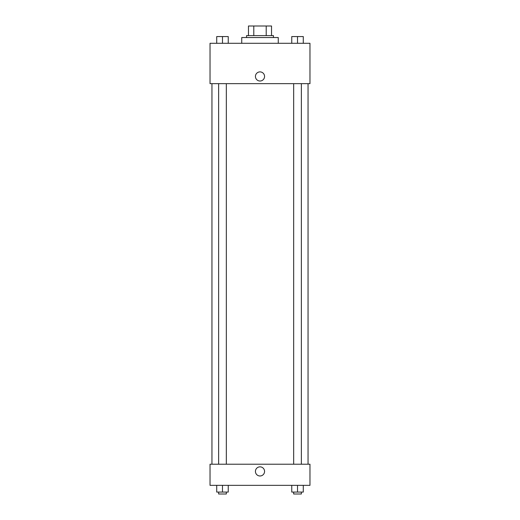 <?xml version="1.0" encoding="UTF-8"?>
<svg xmlns="http://www.w3.org/2000/svg" width="520" height="520" viewBox="0 0 520 520"><rect width="100%" height="100%" fill="white"/><g stroke="black" fill="none" stroke-linecap="round" stroke-linejoin="round"><path stroke-width="0.78" d="M253.799 35.607L253.799 26L248.469 26L248.469 35.607L248.469 26M253.799 26L271.531 26L271.531 35.607M266.201 35.607L266.201 26M246.545 37.531L246.545 35.607L273.455 35.607L273.455 37.531M278.258 43.297L278.258 37.531L241.742 37.531L241.742 43.297M210.028 43.297L309.972 43.297L309.972 83.662L210.028 83.662L210.028 43.297M255.437 76.453A4.563 4.563 0 0 1 262.281 72.501A4.563 4.563 0 0 1 262.281 80.405A4.563 4.563 0 0 1 255.437 76.453M210.028 464.21L309.972 464.21L309.972 485.349L210.028 485.349L210.028 464.21M260 475.982A4.563 4.563 0 0 1 256.048 469.131A4.563 4.563 0 0 1 263.952 469.131A4.563 4.563 0 0 1 260 475.982M291.752 485.349L291.752 492.076L303.284 492.076L303.284 485.349L303.284 492.076M297.518 492.076L297.518 485.349M301.36 492.076L301.36 494L293.67 494L293.67 492.076M216.717 485.349L216.717 492.076L228.248 492.076L228.248 485.349L228.248 492.076M222.482 492.076L222.482 485.349M226.33 492.076L226.33 494L218.641 494L218.641 492.076M291.752 43.297L291.752 36.569L303.284 36.569L303.284 43.297L303.284 36.569M297.518 43.297L297.518 36.569L293.67 36.556M301.36 36.569L297.518 36.556M216.717 43.297L216.717 36.569L228.248 36.569L228.248 43.297L228.248 36.569M222.482 43.297L222.482 36.569L218.641 36.556M226.33 36.569L222.482 36.556M308.048 464.21L308.048 83.662M211.952 464.21L211.952 83.662M293.67 83.662L293.67 464.21M301.36 83.662L301.36 464.21M226.33 464.21L226.33 83.662M218.641 464.21L218.641 83.662"/></g></svg>

